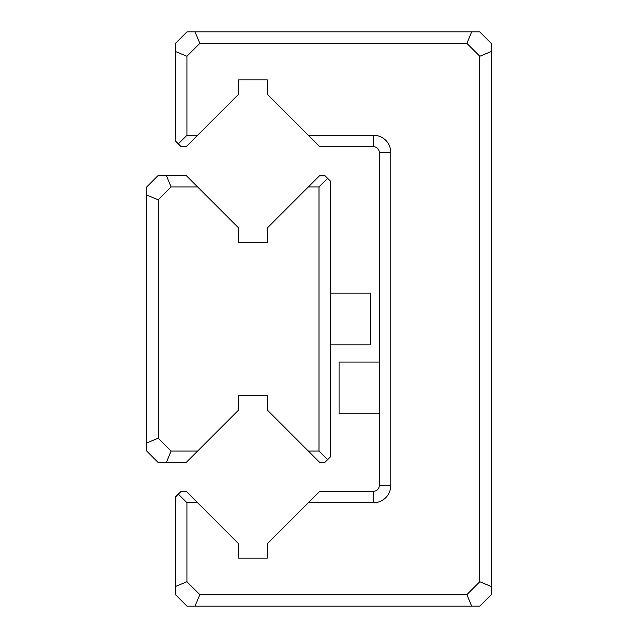 <?xml version="1.0" encoding="UTF-8"?>
<svg xmlns="http://www.w3.org/2000/svg" width="638" height="638" viewBox="0 0 638 638"><rect width="100%" height="100%" fill="white"/><g stroke="black" fill="none" stroke-linecap="round" stroke-linejoin="round"><path stroke-width="0.96" d="M197.605 135.256L186.121 146.74L181.192 146.74L175.45 140.998L175.45 43.384L186.934 31.9L479.776 31.9L491.26 43.384L491.26 594.616L479.776 606.1L186.934 606.1L175.45 594.616L175.45 497.002L181.192 491.26L186.121 491.26L197.605 502.744L186.934 502.744L186.934 581.736L199.814 594.616L466.896 594.616L479.776 581.736L479.776 56.264L466.896 43.384L199.814 43.384L186.934 56.264L186.934 135.256L197.605 135.256L238.612 94.249L238.612 79.894L267.322 79.894L267.322 94.249L308.329 135.256L373.549 135.256A17.226 17.226 0 0 1 390.775 152.482L390.775 485.518A17.226 17.226 0 0 1 373.549 502.744L308.329 502.744L267.322 543.751L267.322 558.106L238.612 558.106L238.612 543.751L197.605 502.744M308.329 502.744L319.813 491.26L373.549 491.26A5.742 5.742 0 0 0 379.291 485.518L379.291 152.482A5.742 5.742 0 0 0 373.549 146.74L319.813 146.74L308.329 135.256M199.814 43.384L195.053 31.9M175.45 51.503L186.934 56.264M186.934 581.736L175.45 586.497M195.053 606.1L199.814 594.616M466.896 594.616L471.657 606.1M491.26 586.497L479.776 581.736M471.657 31.9L466.896 43.384M479.776 56.264L491.26 51.503M186.934 135.256L178.321 143.869M178.321 494.131L186.934 502.744M308.329 186.934L319.813 175.45L324.742 175.45L330.484 181.192L330.484 456.808L324.742 462.55L319.813 462.55L308.329 451.066L319 451.066L319 186.934L308.329 186.934L267.322 227.941L267.322 242.296L238.612 242.296L238.612 227.941L197.605 186.934L171.104 186.934L158.224 199.814L158.224 438.186L171.104 451.066L197.605 451.066L238.612 410.059L238.612 395.704L267.322 395.704L267.322 410.059L308.329 451.066M197.605 451.066L186.121 462.55L158.224 462.55L146.74 451.066L146.74 186.934L158.224 175.45L186.121 175.45L197.605 186.934M158.224 438.186L146.74 442.947M166.343 462.55L171.104 451.066M146.74 195.053L158.224 199.814M171.104 186.934L166.343 175.45M319 451.066L327.613 459.679M319 186.934L327.613 178.321M330.484 293.161L370.678 293.161L370.678 344.839L330.484 344.839M379.291 413.743L339.097 413.743L339.097 362.065L379.291 362.065M373.549 491.26L373.549 502.744M379.291 485.518L390.775 485.518M373.549 135.256L373.549 146.74M379.291 152.482L390.775 152.482"/></g></svg>
